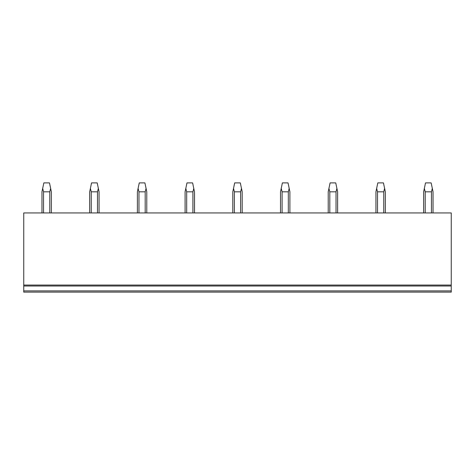 <?xml version="1.0" encoding="UTF-8"?>
<svg xmlns="http://www.w3.org/2000/svg" width="475" height="475" viewBox="0 0 475 475"><rect width="100%" height="100%" fill="white"/><g stroke="black" fill="none" stroke-linecap="round" stroke-linejoin="round"><path stroke-width="0.71" d="M451.25 290.89L23.75 290.89L23.75 292.113L451.25 292.113L451.25 212.942L23.75 212.942L23.75 286.009L451.25 286.009M23.75 290.89L23.75 286.009M23.75 285.065L451.25 285.065M51.359 212.942L51.359 191.811L50.647 188.433L49.78 191.811L49.78 212.942M43.552 212.942L43.552 191.811L49.78 191.811M43.552 191.811L42.679 188.433L43.848 182.887L49.483 182.887L50.647 188.433M42.679 188.433L41.972 191.811L41.972 212.942M99.067 212.942L99.067 191.811L98.361 188.433L97.488 191.811L97.488 212.942M91.259 212.942L91.259 191.811L97.488 191.811M91.259 191.811L90.387 188.433L91.556 182.887L97.191 182.887L98.361 188.433M90.387 188.433L89.68 191.811L89.68 212.942M146.781 212.942L146.781 191.811L146.068 188.433L145.196 191.811L145.196 212.942M138.967 212.942L138.967 191.811L145.196 191.811M138.967 191.811L138.1 188.433L139.264 182.887L144.899 182.887L146.068 188.433M138.1 188.433L137.388 191.811L137.388 212.942M194.489 212.942L194.489 191.811L193.776 188.433L192.903 191.811L192.903 212.942M186.675 212.942L186.675 191.811L192.903 191.811M186.675 191.811L185.808 188.433L186.972 182.887L192.607 182.887L193.776 188.433M185.808 188.433L185.096 191.811L185.096 212.942M242.197 212.942L242.197 191.811L241.484 188.433L240.617 191.811L240.617 212.942M234.383 212.942L234.383 191.811L240.617 191.811M234.383 191.811L233.516 188.433L234.68 182.887L240.32 182.887L241.484 188.433M233.516 188.433L232.803 191.811L232.803 212.942M289.904 212.942L289.904 191.811L289.192 188.433L288.325 191.811L288.325 212.942M282.097 212.942L282.097 191.811L288.325 191.811M282.097 191.811L281.224 188.433L282.393 182.887L288.028 182.887L289.192 188.433M281.224 188.433L280.511 191.811L280.511 212.942M337.612 212.942L337.612 191.811L336.9 188.433L336.033 191.811L336.033 212.942M329.804 212.942L329.804 191.811L336.033 191.811M329.804 191.811L328.932 188.433L330.101 182.887L335.736 182.887L336.9 188.433M328.932 188.433L328.219 191.811L328.219 212.942M385.32 212.942L385.32 191.811L384.613 188.433L383.741 191.811L383.741 212.942M377.512 212.942L377.512 191.811L383.741 191.811M377.512 191.811L376.639 188.433L377.809 182.887L383.444 182.887L384.613 188.433M376.639 188.433L375.933 191.811L375.933 212.942M433.028 212.942L433.028 191.811L432.321 188.433L431.448 191.811L431.448 212.942M425.22 212.942L425.22 191.811L431.448 191.811M425.22 191.811L424.353 188.433L425.517 182.887L431.152 182.887L432.321 188.433M424.353 188.433L423.641 191.811L423.641 212.942"/></g></svg>
